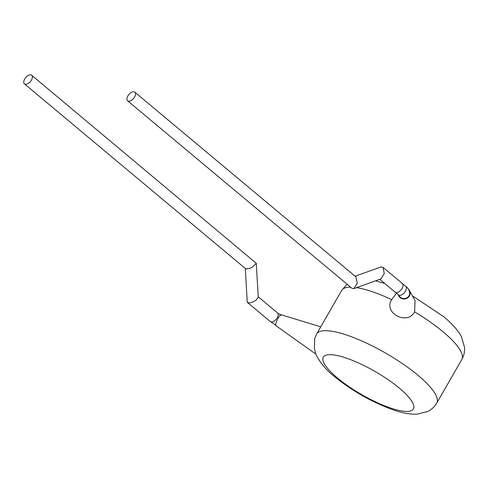 <?xml version="1.0" encoding="UTF-8"?>
<svg xmlns="http://www.w3.org/2000/svg" width="489" height="489" viewBox="0 0 489 489"><rect width="100%" height="100%" fill="white"/><g stroke="black" fill="none" stroke-linecap="round" stroke-linejoin="round"><path stroke-width="0.73" d="M134.83 92.17A5.63 3.075 -50.1 0 0 133.931 91.773A5.63 3.075 -50.1 0 0 128.326 95.214A5.63 3.075 -50.1 0 0 127.611 100.813A5.63 3.075 -50.1 0 0 128.509 101.205A5.63 3.075 -50.1 0 0 134.108 97.769A5.63 3.075 -50.1 0 0 134.83 92.17L355.974 276.982L357.282 283.235L353.908 288.608L380.9 278.938L384.275 273.565L382.973 267.312L380.962 266.957L355.075 276.23M379.794 279.335L395.143 292.159A5.63 3.075 -50.1 0 0 396.041 292.556A5.63 3.075 -50.1 0 0 401.64 289.115A5.63 3.075 -50.1 0 0 402.361 283.516A5.63 3.075 -50.1 0 0 401.463 283.119M353.908 288.608L351.903 288.253L127.611 100.813M398.81 295.167A5.63 5.397 4.1 0 0 409.648 293.596C409.495 290.442 408.174 288.015 405.699 286.309L402.361 283.516A5.63 3.075 -50.1 0 1 401.64 289.115A5.63 3.075 -50.1 0 1 396.041 292.556A5.63 3.075 -50.1 0 1 395.143 292.159L398.48 294.946A5.63 3.075 -50.1 0 0 399.379 295.344A5.63 3.075 -50.1 0 0 405.442 291.181A5.63 3.075 -50.1 0 0 405.699 286.309M398.193 294.708A6.064 5.813 4.1 0 0 409.348 296.022A6.064 5.813 4.1 0 0 408.364 289.14M396.432 293.241L391.652 299.629C383.04 312.881 407.19 325.778 414.605 311.866L415.063 300.57L409.366 290.448M350.57 287.141A69.291 17.818 -150.1 0 0 341.67 290.435L316.64 333.969L314.671 338.608L314.427 348.761L315.827 354.097L275.906 325.668A6.064 1.43 -63.8 0 1 278.1 318.211A6.064 1.43 -63.8 0 1 281.254 314.8L320.747 326.823M245.301 268.449L247.238 301.927L248.375 302.893C250.674 303.015 253.247 302.086 256.095 300.105L258.241 297.184L256.285 263.32L251.731 267.727L246.413 269.029L245.594 268.699L24.45 83.888A5.63 3.075 -50.1 0 0 25.349 84.285A5.63 3.075 -50.1 0 0 30.954 80.844A5.63 3.075 -50.1 0 0 31.669 75.245A5.63 3.075 -50.1 0 0 30.77 74.848A5.63 3.075 -50.1 0 0 25.171 78.289A5.63 3.075 -50.1 0 0 24.45 83.888M31.669 75.245L256.285 263.32M276.144 325.307L270.289 321.56A5.63 3.075 -50.1 0 0 277.251 317.789A5.63 3.075 -50.1 0 0 277.507 312.917L258.223 296.799M412.355 295.759L443.792 316.762C452.527 324.066 458.45 330.821 461.555 337.019L464.55 347.416C464.843 351.677 463.927 355.705 461.805 359.513A69.291 17.818 -150.1 0 0 443.003 331.744A69.291 17.818 -150.1 0 0 414.605 311.866M337.41 377.948A51.968 13.362 -150.1 0 0 401.769 410.943A51.968 13.362 -150.1 0 0 399.305 388.101A51.968 13.362 -150.1 0 0 334.953 355.106A51.968 13.362 -150.1 0 0 337.41 377.948M316.64 333.969A69.291 17.818 29.9 0 1 356.548 338.743A69.291 17.818 29.9 0 1 417.967 375.283A69.291 17.818 29.9 0 1 436.769 403.052C434.556 406.787 431.542 409.605 427.728 411.493L417.209 414.152C410.069 414.446 401.885 412.948 392.643 409.66C371.671 402.001 352.343 391.023 334.647 376.726C326.047 369.996 319.751 362.41 315.753 353.975M391.652 299.629A69.291 17.818 -150.1 0 0 356.573 287.654M382.973 267.312L402.361 283.516M398.883 295.203L398.48 294.946M281.114 315.203L277.507 312.917M461.805 359.513L436.769 403.052M270.289 321.56L247.556 302.563M341.67 290.435L347.104 284.243M375.576 280.845L384.745 283.473"/></g></svg>
